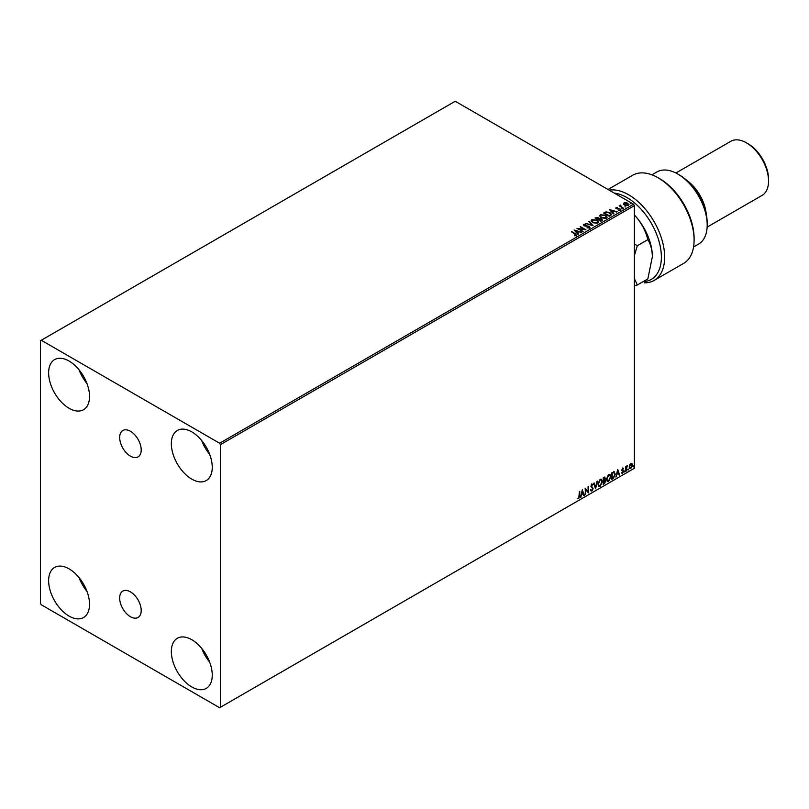 <?xml version="1.0" encoding="UTF-8"?>
<svg xmlns="http://www.w3.org/2000/svg" width="809" height="809" viewBox="0 0 809 809"><rect width="100%" height="100%" fill="white"/><g stroke="black" fill="none" stroke-linecap="round" stroke-linejoin="round"><path stroke-width="1.21" d="M130.441 431.268A15.229 8.788 -120 0 0 122.826 430.519A15.229 8.788 -120 0 0 120.49 442.715A15.229 8.788 -120 0 0 130.441 456.134A15.229 8.788 -120 0 0 138.056 456.883A15.229 8.788 -120 0 0 140.382 444.687A15.229 8.788 -120 0 0 130.441 431.268M130.441 591.864A15.229 8.788 -120 0 0 122.826 591.106A15.229 8.788 -120 0 0 120.49 603.312A15.229 8.788 -120 0 0 130.441 616.721A15.229 8.788 -120 0 0 138.056 617.479A15.229 8.788 -120 0 0 140.382 605.274A15.229 8.788 -120 0 0 130.441 591.864M191.794 686.952A28.922 16.696 60 0 1 172.904 661.459A28.922 16.696 60 0 1 177.333 638.281A28.922 16.696 60 0 1 191.794 639.717A28.922 16.696 60 0 1 210.694 665.2A28.922 16.696 60 0 1 206.255 688.378A28.922 16.696 60 0 1 191.794 686.952M209.673 662.177A28.922 16.696 60 0 1 201.734 648.434M69.078 408.282A28.922 16.696 60 0 1 50.188 382.788A28.922 16.696 60 0 1 54.618 359.611A28.922 16.696 60 0 1 69.078 361.047A28.922 16.696 60 0 1 87.979 386.53A28.922 16.696 60 0 1 83.549 409.708A28.922 16.696 60 0 1 69.078 408.282M86.957 383.496A28.922 16.696 60 0 1 79.029 369.764M191.794 479.13A28.922 16.696 60 0 1 172.904 453.637A28.922 16.696 60 0 1 177.333 430.459A28.922 16.696 60 0 1 191.794 431.895A28.922 16.696 60 0 1 210.694 457.378A28.922 16.696 60 0 1 206.255 480.556A28.922 16.696 60 0 1 191.794 479.13M209.673 454.345A28.922 16.696 60 0 1 201.734 440.612M69.078 616.104A28.922 16.696 60 0 1 50.188 590.61A28.922 16.696 60 0 1 54.618 567.433A28.922 16.696 60 0 1 69.078 568.869A28.922 16.696 60 0 1 87.979 594.352A28.922 16.696 60 0 1 83.549 617.53A28.922 16.696 60 0 1 69.078 616.104M86.957 591.328A28.922 16.696 60 0 1 79.029 577.586M40.45 340.731L40.45 603.352L41.269 604.768L219.613 707.733L220.432 707.258L220.432 444.647L219.613 443.231L41.269 340.265L40.45 340.731M631.566 463.385L632.072 464.932L630.787 468.532L629.169 466.985L629.594 465.023L630.787 463.537L631.971 463.648L632.405 465.114L630.787 468.532L629.827 468.633M630.787 463.537L631.647 463.456M625.792 471.334L625.792 466.5L626.237 466.965L627.339 465.691L625.792 471.334M622.738 468.178L623.587 468.381L622.445 470.029L623.587 471.293L622.657 473.225L621.757 473.093L623.152 471.576L621.899 469.928L622.738 468.178L623.587 468.381L623.031 468.704M623.334 468.937L622.445 468.573L622.343 469.655M622.02 469.463L623.587 471.293M623.264 471.111L622.657 473.225L621.757 473.093M622.01 472.507L622.617 472.658M623.041 471.172L622.04 470.595M614.001 471.768L615.295 474.175L613.101 478.665L611.766 479.434L611.766 472.82L614.496 471.89M604.06 477.27L605.385 478.149L604.849 479.858L605.749 481.031L604.394 483.691L603.251 484.348L603.251 477.735L604.99 477.077M604.808 477.017L604.515 479.676L605.334 479.949M595.545 488.798L593.705 483.246L594.19 482.973L595.586 487.18L597.457 481.082L595.545 488.798M585.564 494.562L585.119 488.201L587.981 491.488L588.426 486.3L588.426 492.914L585.564 489.647L585.119 494.441M579.315 495.957L579.76 491.296L579.76 495.765L578.708 498.688L577.626 498.546L578.708 498.01L579.315 495.957M579.436 491.488L578.708 498.688L577.626 498.546M220.432 707.258L634.387 468.269L634.387 205.648L220.432 444.647M582.328 489.819L584.24 495.33L583.754 495.604L583.168 493.824L581.56 494.754L580.498 497.484L582.328 489.819M592.704 485.178L591.612 484.591L592.38 484.995L591.612 484.591L591.035 485.764L592.795 488.393L591.915 491.063L590.631 490.365L590.985 489.819L591.885 490.406L592.684 488.818L590.924 486.229L591.945 484.095L593.048 484.581L592.704 485.178L591.935 484.773L591.359 485.946L593.118 488.575L591.915 491.063L590.631 490.365M590.985 489.819L591.885 490.406M591.945 484.095L593.048 484.581L592.461 484.854M597.972 484.126L600.147 479.363L601.471 479.241L602.371 481.547L600.177 486.29L598.872 486.401L597.972 484.126M606.487 479.201L608.661 474.448L609.986 474.327L610.886 476.632L608.692 481.375L607.387 481.486L606.487 479.201M617.722 469.382L619.623 474.893L619.148 475.176L618.561 473.396L616.954 474.317L615.882 477.057L617.722 469.382M624.396 471.677L624.77 470.909L624.77 472.011L624.073 471.485M624.77 470.909L624.437 471.829M627.774 469.726L628.138 468.957L628.138 470.059L627.45 469.533M628.138 468.957L627.814 469.877M633.285 466.55L633.649 465.782L633.649 466.884L632.951 466.358M633.649 465.782L633.326 466.692M623.577 203.989L624.073 202.907L625.954 202.624L627.865 203.231L628.411 205.405L624.639 205.102L623.577 203.989L624.073 202.907L625.954 202.624M628.967 204.626L628.411 205.405M623.334 208.247L619.158 205.83L620.21 205.931L620.766 204.98L621.009 206.315L623.334 208.247M619.482 206.022L620.21 206.315L620.766 204.98M620.725 205.435L621.009 206.689L623.456 208.186M615.77 208.176L617.469 207.407L616.711 208.409L619.997 208.864L620.281 210.097L618.804 210.3L619.583 209.137L616.286 208.671L616.023 207.549L616.286 208.671M616.569 207.832L616.711 208.783L617.196 208.56M617.196 208.944L619.997 208.864L620.281 210.097M618.673 210.3L619.714 210.209L619.583 209.137M610.643 215.578L609.319 216.347L603.585 213.04L606.022 211.867L610.047 212.696L611.584 214.476L610.643 215.578M600.804 221.262L595.07 217.955L598.62 217.55L599.307 218.561L601.674 218.885L601.947 220.604L600.804 221.262M599.317 218.41L599.307 218.936L601.674 218.885M602.472 219.896L601.947 220.604M593.088 225.711L585.524 223.466L591.743 224.892L588.79 221.585L589.276 221.302L593.088 225.711M583.107 231.475L576.938 228.421L584.078 229.24L580.245 226.52L585.969 229.827L578.85 229.018L583.107 231.475M574.451 235.753L575.816 235.176L571.579 231.516L575.442 233.75L576.402 235.52L574.663 235.763L575.947 235.065M576.797 234.984L576.402 235.52M219.613 443.231L633.568 204.232L455.224 101.267L41.269 340.265M574.147 230.039L581.782 232.244L578.88 231.799L577.272 232.729L578.516 234.125L578.041 234.398L574.147 230.039M589.609 227.895L587.071 227.916L588.982 227.572L588.821 226.55L583.926 225.762L583.613 224.406L585.686 224.326L584.199 224.74L584.341 225.499L589.265 226.298L589.609 227.895L590.024 227.299M587.132 227.541L588.982 227.956L588.821 226.55M583.259 224.932L585.686 224.326M584.199 224.74L584.341 225.873L585.352 225.772M592.673 222.677L591.106 220.736L591.814 219.664L597.052 220.119L598.599 222.07L597.871 223.122L592.673 222.677M601.188 217.763L599.621 215.811L600.329 214.749L605.567 215.204L607.114 217.146L606.386 218.208L601.188 217.763M609.541 209.602L617.176 211.806L614.264 211.371L612.656 212.292L613.91 213.697L613.424 213.97L609.541 209.602M621.545 208.823L622.384 208.884M624.922 206.871L625.761 206.932M630.423 203.696L631.273 203.757M633.568 204.232L634.387 205.648M571.579 231.9L575.442 234.135L576.402 235.894M574.532 230.464L581.347 232.486M578.293 234.256L577.272 232.729M575.563 230.818L576.878 232.658L578.101 231.566L575.563 230.818L576.878 232.274L578.101 231.566M577.626 228.826L584.078 229.24M580.245 226.894L585.291 229.807M582.783 231.667L578.85 229.018M588.982 227.956L588.821 226.924L588.982 227.956M584.199 225.124L584.341 225.873L584.199 225.124M585.352 226.146L586.464 225.782M586.464 226.166L589.265 226.298M589.265 226.682L589.609 228.269M586.009 223.567L591.743 224.892M589.013 221.828L589.276 221.302M589.276 221.686L592.785 225.62M591.126 220.928L591.814 219.664M591.814 220.048L597.052 220.119M597.052 220.493L598.579 222.253M591.875 221.059L593.118 222.799L597.264 223.173L597.841 222.091M596.607 220.372L592.421 219.997L591.854 220.857L593.118 222.424L597.264 222.788L597.861 221.899L596.607 220.372M595.404 218.147L598.62 217.55M598.62 217.924L599.307 218.936M601.674 219.259L602.442 220.078M598.529 219.441L600.652 221.049L601.229 219.138L598.529 219.441L600.652 220.665L601.229 219.138M596.102 218.046L597.932 219.482L598.195 217.803L596.102 218.046L597.932 219.097L598.195 217.803M599.641 216.013L600.329 214.749M600.329 215.123L605.567 215.204M605.567 215.578L607.104 217.338M600.389 216.145L601.633 217.884L605.779 218.258L606.366 217.176M605.132 215.457L600.935 215.083L600.369 215.942L601.633 217.5L605.779 217.874L606.386 216.984L605.132 215.457M603.918 213.232L606.022 211.867M606.022 212.251L610.047 212.696M610.047 213.08L611.564 214.668M610.674 215.093L609.612 212.949L606.335 212.322L604.616 213.121L609.167 216.134L610.775 214.506M604.616 213.121L609.167 215.75L610.795 214.698M609.915 210.037L616.741 212.059M613.687 213.819L612.656 212.292M610.957 210.38L612.261 212.221L613.495 211.139L610.957 210.38L612.261 211.847L613.495 211.139M616.023 207.933L617.469 207.407M616.569 208.216L616.711 208.783L616.569 208.216M619.997 209.248L620.281 210.482M619.714 210.209L619.583 209.511L619.714 210.209M620.21 206.315L620.291 205.476M620.725 205.81L621.009 206.689L620.725 205.81M623.577 204.374L624.073 203.281M625.954 202.998L627.865 203.231M627.865 203.615L628.937 204.808M624.588 203.585L625.084 205.223L627.895 205.486L628.249 204.717M624.245 203.959L624.588 203.201L625.084 204.849L628.28 204.91M627.895 205.486L627.43 203.494L624.588 203.201M578.384 498.496L577.302 498.354M582.258 490.123L584.24 495.33M581.56 494.754L583.168 493.824M581.236 494.562L580.973 497.211M582.369 491.387L581.418 493.773L582.986 493.257L582.369 491.387L581.752 493.965M585.119 488.242L587.981 491.488M588.092 486.482L588.092 492.691M585.231 494.37L585.564 489.647M591.581 490.881L591.015 490.992M590.661 489.637L591.551 490.214L590.661 489.637M591.612 483.903L592.724 484.389M593.968 483.094L595.586 487.18M597.022 481.335L595.363 488.252M601.299 479.171L602.371 481.547M602.048 481.355L600.177 486.29M599.853 486.108L598.721 486.29M601.057 479.899L599.833 479.838L598.084 483.681L598.973 485.592M601.936 481.8L601.218 479.97L600.167 480.03L598.407 483.863L599.135 485.703L600.167 485.622L601.936 481.8M604.515 479.676L605.749 481.031M605.425 480.839L604.394 483.691M604.07 483.499L603.251 483.974M605.314 481.284L604.293 480.313L604.98 481.092L604.293 480.313L603.362 480.768L603.696 483.418L605.314 481.284L604.616 480.506L603.696 480.961L603.696 483.418M604.94 478.412L603.362 477.967L603.696 480.283L604.94 478.412L603.696 478.159L603.696 480.283M609.824 474.246L610.886 476.632M610.562 476.44L608.692 481.375M608.368 481.183L607.235 481.375M609.571 474.974L608.348 474.923L606.598 478.756L607.488 480.667M610.451 476.885L609.733 475.045L608.681 475.116L606.922 478.948L607.65 480.789L608.681 480.708L610.451 476.885M613.677 471.576L614.971 473.983L613.101 478.665M612.777 478.473L611.766 479.049M614.051 472.547L611.887 473.053L612.211 478.503L613.859 477.381L614.85 474.428L613.768 472.527L612.211 473.245L612.211 478.503M617.641 469.695L619.623 474.893M616.954 474.317L618.561 473.396M616.62 474.135L616.357 476.784M617.752 470.959L616.812 473.346L618.369 472.82L617.752 470.959L617.136 473.538M622.414 467.996L623.264 468.189M623.001 468.755L622.445 468.573L623.001 468.755M622.566 470.09L623.122 470.444M622.333 473.043L621.423 472.911M621.676 472.314L622.283 472.476M621.716 470.403L622.576 470.949M625.903 466.439L626.237 466.965M626.914 465.782L627.127 466.328M626.308 467.754L626.571 466.186M625.974 467.572L626.237 471.081M630.464 468.35L629.675 468.512M631.283 464.022L630.454 463.941L629.281 466.54L630.454 467.754M629.281 466.54L630.787 467.946L629.938 467.875M630.787 467.946L631.96 465.377L630.787 464.133L629.614 466.732M631.121 463.891L630.454 463.941M644.197 281.026L644.197 281.572A48.591 28.052 -120 0 0 660.205 246.189A48.591 28.052 -120 0 0 627.015 197.618A48.591 28.052 -120 0 0 614.274 193.098M609.177 190.155A50.906 29.387 60 0 1 628.654 194.787A50.906 29.387 60 0 1 661.914 239.646A50.906 29.387 60 0 1 654.107 280.44A50.906 29.387 60 0 1 644.197 282.816L644.197 281.572M679.378 174.956L677.74 174.006L679.378 174.956A39.338 22.713 60 0 1 707.197 223.132L707.197 225.023A41.653 24.048 -120 0 0 677.74 174.006L677.74 174.006A41.653 24.048 -120 0 0 656.918 171.943L651.912 174.835M693.566 246.967L698.571 244.085A41.653 24.048 -120 0 0 707.197 225.023M686.517 180.144A31.238 18.031 60 0 1 706.267 214.355M748.103 143.78L746.464 142.839L748.103 143.78A28.922 16.696 60 0 1 768.55 179.204L768.55 181.095A31.238 18.031 -120 0 0 746.464 142.839L746.464 142.839A31.238 18.031 -120 0 0 730.84 141.292L675.899 173.005M707.137 227.117L762.078 195.394A31.238 18.031 -120 0 0 768.55 181.095M654.107 280.44L683.565 263.441A50.906 29.387 -120 0 0 694.102 240.131A50.906 29.387 -120 0 0 658.111 177.788A50.906 29.387 -120 0 0 632.658 175.26L608.024 189.488M658.111 177.788L659.74 178.728A48.591 28.052 60 0 1 694.102 238.24L694.102 240.131M634.387 255.563L637.3 245.734L634.387 243.984M634.387 285.769L637.3 285.001L634.387 278.549M634.387 214.941A41.653 24.048 60 0 1 637.654 218.713A41.653 24.048 60 0 1 652.378 256.665L647.827 278.933L637.3 285.001M634.387 215.022L637.654 218.713C642.649 225.246 646.047 232.234 647.827 239.656C650.669 244.126 652.196 249.799 652.378 256.665M647.827 239.656L637.3 245.734"/></g></svg>
